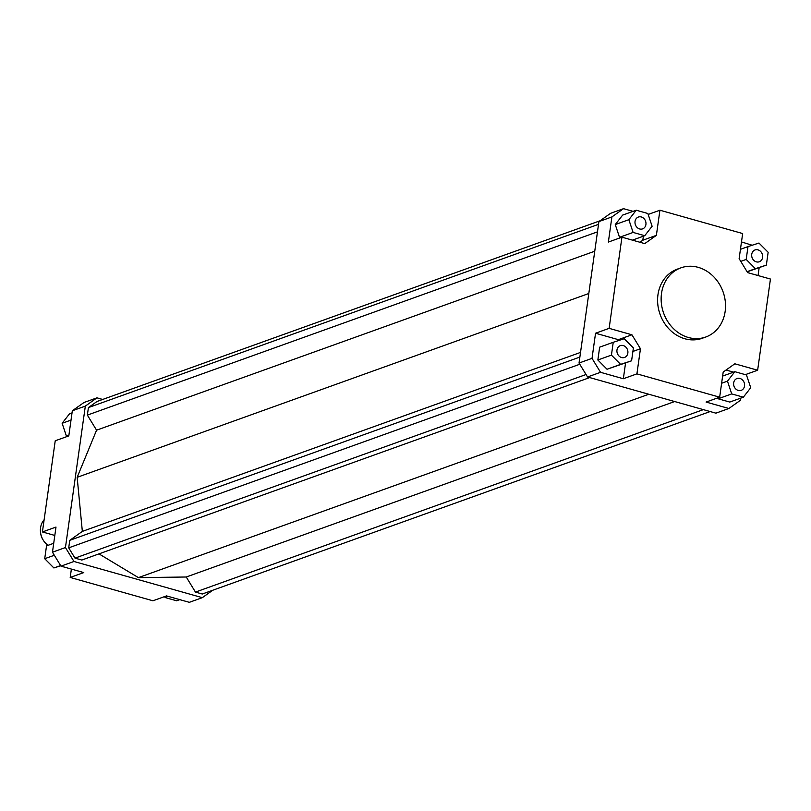 <?xml version="1.0" encoding="UTF-8"?>
<svg xmlns="http://www.w3.org/2000/svg" width="811" height="811" viewBox="0 0 811 811"><rect width="100%" height="100%" fill="white"/><g stroke="black" fill="none" stroke-linecap="round" stroke-linejoin="round"><path stroke-width="1.22" d="M48.042 545.337A16.534 14.203 -109.8 0 1 43.338 540.319A16.534 14.203 -109.8 0 1 40.55 532.574A16.534 14.203 -109.8 0 1 44.129 519.77M40.55 532.574L40.631 533.192A14.061 12.084 70.2 0 0 42.993 539.781L43.338 540.319M705.752 337.021L702.214 338.288A36.748 31.568 -109.8 0 1 684.859 338.765A36.748 31.568 -109.8 0 1 657.822 304.591A36.748 31.568 -109.8 0 1 677.367 269.12L680.905 267.843A36.748 31.568 -109.8 0 1 698.261 267.366A36.748 31.568 -109.8 0 1 725.298 301.55A36.748 31.568 -109.8 0 1 705.752 337.021A36.748 31.568 -109.8 0 1 688.407 337.498A36.748 31.568 -109.8 0 1 661.37 303.314A36.748 31.568 -109.8 0 1 680.905 267.843M756.328 261.852A6.275 5.393 -109.8 0 1 751.706 256.012A6.275 5.393 -109.8 0 1 755.041 249.95A6.275 5.393 -109.8 0 1 758.011 249.869A6.275 5.393 -109.8 0 1 762.624 255.708A6.275 5.393 -109.8 0 1 759.289 261.771A6.275 5.393 -109.8 0 1 756.328 261.852M733.661 382.904A6.275 5.393 -109.8 0 1 736.976 378.534A6.275 5.393 -109.8 0 1 742.491 379.964A6.275 5.393 -109.8 0 1 744.528 385.975A6.275 5.393 -109.8 0 1 741.224 390.344A6.275 5.393 -109.8 0 1 735.709 388.915A6.275 5.393 -109.8 0 1 733.661 382.904M623.253 345.557A6.275 5.393 -109.8 0 1 627.876 351.396A6.275 5.393 -109.8 0 1 624.531 357.448A6.275 5.393 -109.8 0 1 621.571 357.529A6.275 5.393 -109.8 0 1 616.948 351.69A6.275 5.393 -109.8 0 1 620.293 345.638A6.275 5.393 -109.8 0 1 623.253 345.557M645.921 224.495A6.275 5.393 -109.8 0 1 642.606 228.874A6.275 5.393 -109.8 0 1 637.091 227.445A6.275 5.393 -109.8 0 1 635.043 221.433A6.275 5.393 -109.8 0 1 638.358 217.054A6.275 5.393 -109.8 0 1 643.873 218.483A6.275 5.393 -109.8 0 1 645.921 224.495M83.969 402.509L72.331 410.771L85.327 406.108L96.965 397.836L83.969 402.509M72.331 410.771L68.803 435.902L55.229 440.779L42.415 531.955L55.989 527.069L52.462 552.2L60.977 566.149L73.963 561.486L65.448 547.537L52.462 552.2M65.448 547.537L85.327 406.108M212.776 590.236L202.314 597.666L73.963 561.486M96.965 397.836L102.683 399.458M98.983 553.883L138.417 577.625L186.246 577.006L195.451 592.091L202.274 594.017L710.183 411.542M600.089 220.764L96.996 401.496L88.419 407.588L87.365 415.11L96.57 430.185L77.157 477.324L82.347 531.398L69.766 540.329L68.712 547.851L74.987 558.13L81.81 560.046L589.709 377.581M60.977 566.149L83.776 572.576L70.202 577.452L152.944 600.779L166.519 595.903L189.328 602.33L202.314 597.666M70.202 577.452L71.378 569.079M648.171 214.439L659.921 210.221L742.663 233.548L739.125 258.679L747.641 272.618L770.45 279.045L757.636 370.221L745.319 374.652M740.828 398.089L740.524 400.228L728.886 408.491L715.9 413.164L587.549 376.973L600.535 372.31L592.02 358.361L579.034 363.034L587.549 376.973M759.157 267.701L758.052 275.558M592.02 358.361L595.548 333.23L609.132 328.354L621.946 237.187L608.362 242.063L611.899 216.932L623.537 208.67L610.551 213.334L598.913 221.596L579.034 363.034M741.477 241.921L752.142 245.257M598.913 221.596L611.899 216.932M625.565 362.963L623.345 378.737L600.535 372.31M618.844 340.468L618.357 339.667L595.548 333.23M597.859 359.993L599.653 347.169L613.238 342.293L611.433 355.117L597.859 359.993L607.033 369.248L631.587 360.794L633.391 347.97L624.217 338.724L613.238 342.293M623.537 208.67L633.067 211.357M639.95 242.256L642.809 240.228L643.376 236.204M620.689 237.633L619.523 237.309L615.265 224.566L622.645 215.097L636.23 210.221L628.849 219.69L633.107 232.433L644.745 235.707L652.115 226.249L647.857 213.506L636.23 210.221M757.636 370.221L734.827 363.794L723.189 372.056L719.661 397.187L636.919 373.861L623.345 378.737M728.886 408.491L706.087 402.063L719.661 397.187M632.904 351.447L640.457 348.73L631.931 334.781L618.357 339.667M609.132 328.354L631.931 334.781M621.946 237.187L644.745 243.614L656.383 235.352L642.809 240.228M659.921 210.221L656.383 235.352M644.745 235.707L632.418 240.137M633.107 232.433L619.523 237.309M628.849 219.69L615.265 224.566M611.433 355.117L620.608 364.362L631.587 360.794M620.608 364.362L607.033 369.248M640.457 348.73L636.919 373.861M743.352 397.187L750.733 387.719L746.475 374.976L734.837 371.691L727.457 381.16L731.715 393.903L743.352 397.187L729.778 402.063L718.14 398.779L717.826 397.846M731.715 393.903L718.14 398.779M727.457 381.16L721.618 383.258M734.837 371.691L722.621 376.081M726.058 370.029L733.58 372.148M766.344 265.116L768.149 252.292L758.964 243.036L747.995 246.605L746.191 259.429L755.365 268.684L766.344 265.116L747.154 271.817M755.365 268.684L747.063 271.665M746.191 259.429L740.778 261.375M747.995 246.605L740.443 249.322M67.546 436.348L66.39 436.024L62.133 423.281L69.513 413.813L72.037 412.911M66.39 436.024L68.915 435.122M62.133 423.281L71.023 420.088M60.724 565.743L53.891 567.964L44.717 558.708L46.521 545.884L53.708 543.299M44.717 558.708L54.327 555.261M53.891 567.964L60.612 565.551M54.813 535.442L42.415 531.955M179.789 599.643L176.636 600.779L164.998 597.494L168.151 596.369M164.998 597.494L164.694 596.561M703.35 409.626L195.451 592.091M674.671 401.536L186.246 577.006M648.83 394.247L138.417 577.625M594.747 251.217L96.57 430.185M588.806 293.511L77.157 477.324M597.464 231.855L87.365 415.11M598.528 224.333L88.419 407.588M586.049 374.52L74.987 558.13M579.774 364.251L68.712 547.851M579.865 357.073L69.766 540.329M580.524 352.42L82.347 531.398"/></g></svg>
